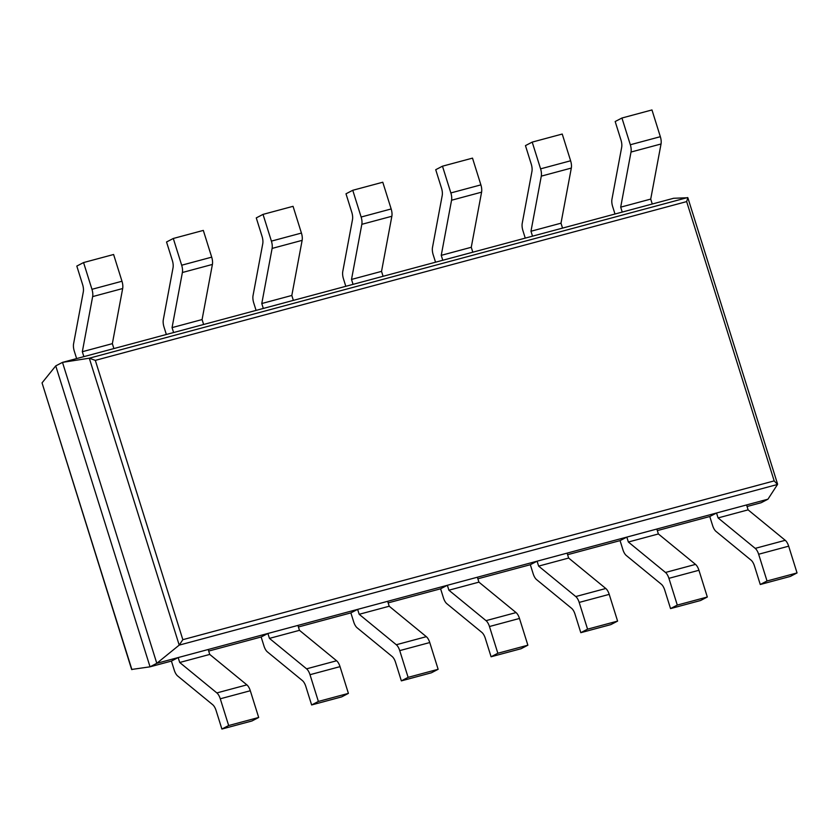 <?xml version="1.0" encoding="UTF-8"?>
<svg xmlns="http://www.w3.org/2000/svg" width="839" height="839" viewBox="0 0 839 839"><rect width="100%" height="100%" fill="white"/><g stroke="black" fill="none" stroke-linecap="round" stroke-linejoin="round"><path stroke-width="1.26" d="M687.602 197.553L89.291 358.201L62.495 362.375L673.633 198.277L687.844 197.742L686.648 201.601L95.321 360.371L182.839 639.675L179.21 645.118L156.799 663.303L150.045 666.816L131.639 669.459L42.044 382.878L131.912 669.637M747.056 506.515L761.183 502.718L767.937 499.205L777.512 484.47L774.177 480.894L182.839 639.675M777.512 484.47L179.21 645.118L89.291 358.201L95.321 360.371M767.937 499.205L156.799 663.303L62.495 362.375L55.741 365.888L42.044 382.878M55.741 365.888L150.045 666.816L171.418 661.08L174.25 670.12A8.621 3.734 75 0 0 177.679 675.993L212.676 704.687A8.621 3.734 -105 0 1 216.105 710.549L221.895 729.049L251.931 720.984L258.685 717.471L228.659 725.536L221.895 729.049M709.784 516.52L712.615 525.56A8.621 3.734 75 0 0 716.045 531.433L751.041 560.127A8.621 3.734 -105 0 1 754.471 566L760.27 584.5L790.296 576.435L797.05 572.922L788.67 546.179A8.621 3.734 -105 0 0 785.241 540.306L748.105 509.86L746.574 504.952L716.537 513.007L709.784 516.52L657.336 530.605M620.063 540.62L622.895 549.66A8.621 3.734 75 0 0 626.314 555.523L661.321 584.217A8.621 3.734 -105 0 1 664.74 590.09L670.539 608.59L700.565 600.525L707.319 597.011L698.939 570.268A8.621 3.734 -105 0 0 695.521 564.395L658.384 533.961L656.843 529.042L626.817 537.107L620.063 540.62L567.604 554.705M530.332 564.71L533.164 573.75A8.621 3.734 75 0 0 536.593 579.623L571.59 608.317A8.621 3.734 -105 0 1 575.019 614.19L580.808 632.679L610.834 624.615L617.598 621.101L609.219 594.369A8.621 3.734 -105 0 0 605.789 588.496L568.653 558.05L567.112 553.132L537.086 561.197L530.332 564.71L477.873 578.795M440.601 588.8L443.432 597.84A8.621 3.734 75 0 0 446.862 603.713L481.859 632.407A8.621 3.734 -105 0 1 485.288 638.28L491.088 656.769L521.113 648.715L527.867 645.201L519.488 618.458A8.621 3.734 -105 0 0 516.058 612.585L478.922 582.14L477.381 577.222L447.355 585.286L440.601 588.8L388.153 602.884M350.87 612.889L353.712 621.93A8.621 3.734 75 0 0 357.131 627.803L392.138 656.497A8.621 3.734 -105 0 1 395.557 662.37L401.357 680.869L431.382 672.805L438.136 669.291L429.757 642.548A8.621 3.734 -105 0 0 426.327 636.675L389.202 606.23L387.66 601.322L357.634 609.376L350.87 612.889L298.422 626.974M261.149 636.99L263.981 646.03A8.621 3.734 75 0 0 267.41 651.893L302.407 680.586A8.621 3.734 -105 0 1 305.826 686.459L311.626 704.959L341.651 696.894L348.405 693.381L340.026 666.638A8.621 3.734 -105 0 0 336.607 660.765L299.471 630.33L297.929 625.412L267.903 633.476L261.149 636.99L208.691 651.074M83.564 262.565L91.954 289.308A8.621 3.734 75 0 1 92.647 296.597L82.327 351.719L83.869 356.638L113.894 348.573L112.353 343.654L122.672 288.532A8.621 3.734 75 0 0 121.98 281.243L113.601 254.5L83.564 262.565L76.81 266.078L82.61 284.578A8.621 3.734 75 0 1 83.313 291.867L73.58 343.812A8.621 3.734 -105 0 0 74.283 351.111L76.622 358.578M112.353 343.654L82.327 351.719M258.685 717.471L250.305 690.738L220.279 698.793L228.659 725.536M220.279 698.793A8.621 3.734 -105 0 0 216.85 692.92L179.714 662.485L178.172 657.566L171.418 661.08M178.172 657.566L208.198 649.501L209.74 654.42L179.714 662.485M250.305 690.738A8.621 3.734 -105 0 0 246.876 684.865L209.74 654.42M173.295 238.475L181.675 265.218A8.621 3.734 75 0 1 182.378 272.507L172.058 327.619L173.6 332.538L203.625 324.483L202.084 319.565L212.403 264.442A8.621 3.734 75 0 0 211.701 257.154L203.321 230.41L173.295 238.475L166.542 241.989L172.341 260.478A8.621 3.734 75 0 1 173.033 267.777L163.311 319.722A8.621 3.734 -105 0 0 164.004 327.011L166.353 334.488M202.084 319.565L172.058 327.619M340.026 666.638L310 674.703L318.38 701.446L311.626 704.959M310 674.703A8.621 3.734 -105 0 0 306.581 668.83L269.445 638.385L267.903 633.476M348.405 693.381L318.38 701.446M299.471 630.33L269.445 638.385M263.027 214.385L271.406 241.118A8.621 3.734 75 0 1 272.109 248.417L261.778 303.529L263.32 308.448L293.356 300.383L291.815 295.464L302.134 240.353A8.621 3.734 75 0 0 301.432 233.064L293.052 206.321L263.027 214.385L256.273 217.899L262.062 236.388A8.621 3.734 75 0 1 262.764 243.677L253.032 295.632A8.621 3.734 -105 0 0 253.735 302.921L256.073 310.399M291.815 295.464L261.778 303.529M429.757 642.548L399.731 650.613L408.111 677.356L401.357 680.869M399.731 650.613A8.621 3.734 -105 0 0 396.302 644.74L359.176 614.295L357.634 609.376M438.136 669.291L408.111 677.356M389.202 606.23L359.176 614.295M352.758 190.285L361.137 217.028A8.621 3.734 75 0 1 361.829 224.317L351.51 279.439L353.051 284.358L383.077 276.293L381.535 271.375L391.855 216.263A8.621 3.734 75 0 0 391.163 208.963L382.783 182.231L352.758 190.285L345.993 193.799L351.793 212.298A8.621 3.734 75 0 1 352.495 219.587L342.763 271.542A8.621 3.734 -105 0 0 343.466 278.831L345.804 286.298M381.535 271.375L351.51 279.439M519.488 618.458L489.462 626.523L497.842 653.256L491.088 656.769M489.462 626.523A8.621 3.734 -105 0 0 486.033 620.65L448.896 590.205L447.355 585.286M527.867 645.201L497.842 653.256M478.922 582.14L448.896 590.205M442.478 166.195L450.858 192.939A8.621 3.734 75 0 1 451.56 200.227L441.241 255.35L442.782 260.268L472.808 252.203L471.266 247.285L481.586 192.162A8.621 3.734 75 0 0 480.883 184.874L472.504 158.131L442.478 166.195L435.724 169.709L441.524 188.209A8.621 3.734 75 0 1 442.216 195.497L432.494 247.442A8.621 3.734 -105 0 0 433.186 254.741L435.535 262.208M471.266 247.285L441.241 255.35M609.219 594.369L579.183 602.423L587.562 629.166L580.808 632.679M579.183 602.423A8.621 3.734 -105 0 0 575.764 596.55L538.628 566.115L537.086 561.197M617.598 621.101L587.562 629.166M568.653 558.05L538.628 566.115M532.209 142.106L540.589 168.849A8.621 3.734 75 0 1 541.291 176.138L530.972 231.249L532.503 236.168L562.539 228.114L560.997 223.195L571.317 168.073A8.621 3.734 75 0 0 570.614 160.784L562.235 134.041L532.209 142.106L525.455 145.619L531.244 164.108A8.621 3.734 75 0 1 531.947 171.408L522.225 223.352A8.621 3.734 -105 0 0 522.917 230.641L525.256 238.119M560.997 223.195L530.972 231.249M698.939 570.268L668.914 578.333L677.293 605.076L670.539 608.59M668.914 578.333A8.621 3.734 -105 0 0 665.484 572.46L628.359 542.015L626.817 537.107M707.319 597.011L677.293 605.076M658.384 533.961L628.359 542.015M621.94 118.016L630.32 144.748A8.621 3.734 75 0 1 631.012 152.048L620.692 207.16L622.234 212.078L652.26 204.013L650.718 199.095L661.038 143.983A8.621 3.734 75 0 0 660.345 136.694L651.966 109.951L621.94 118.016L615.176 121.529L620.975 140.019A8.621 3.734 75 0 1 621.678 147.307L611.946 199.263A8.621 3.734 -105 0 0 612.648 206.551L614.987 214.029M650.718 199.095L620.692 207.16M788.67 546.179L758.645 554.243L767.024 580.987L760.27 584.5M758.645 554.243A8.621 3.734 -105 0 0 755.215 548.37L718.079 517.925L716.537 513.007M797.05 572.922L767.024 580.987M748.105 509.86L718.079 517.925M686.648 201.601L774.177 480.894M121.98 281.243L91.954 289.308M122.672 288.532L92.647 296.597M246.876 684.865L216.85 692.92M211.701 257.154L181.675 265.218M212.403 264.442L182.378 272.507M336.607 660.765L306.581 668.83M301.432 233.064L271.406 241.118M302.134 240.353L272.109 248.417M426.327 636.675L396.302 644.74M391.163 208.963L361.137 217.028M391.855 216.263L361.829 224.317M516.058 612.585L486.033 620.65M480.883 184.874L450.858 192.939M481.586 192.162L451.56 200.227M605.789 588.496L575.764 596.55M570.614 160.784L540.589 168.849M571.317 168.073L541.291 176.138M695.521 564.395L665.484 572.46M660.345 136.694L630.32 144.748M661.038 143.983L631.012 152.048M785.241 540.306L755.215 548.37M687.844 197.742L777.543 483.988"/></g></svg>
